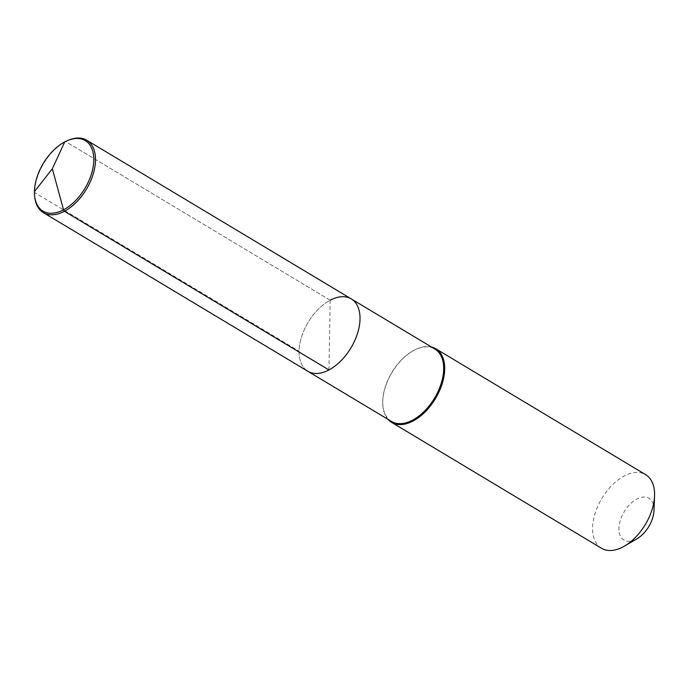 <?xml version="1.0" encoding="UTF-8"?>
<svg xmlns="http://www.w3.org/2000/svg" width="689" height="689" viewBox="0 0 689 689"><rect width="100%" height="100%" fill="white"/><g stroke="black" fill="none" stroke-linecap="round" stroke-linejoin="round"><path stroke-width="0.52" stroke-dasharray="3.44 2.58" d="M328.946 369.941L330.16 300.232A42.201 24.925 -59 0 0 301.567 336.861A42.201 24.925 -59 0 0 307.845 371.276A42.201 24.925 -59 0 1 301.567 336.861A42.201 24.925 -59 0 1 330.16 300.232A42.201 24.925 121 0 1 351.261 298.897M391.498 421.461A42.201 24.925 -59 0 1 382.774 400.55A42.201 24.925 -59 0 1 412.358 351.218A42.201 24.925 -59 0 1 413.822 350.408A42.201 24.925 121 0 1 434.923 349.073M431.46 347.006A42.916 25.347 121 0 0 414.322 350.115A42.916 25.347 -59 0 0 412.84 350.942A42.916 25.347 -59 0 0 382.757 401.101A42.916 25.347 -59 0 0 388.045 419.386M601.514 548.272A42.916 25.347 -59 0 1 595.141 513.262A42.916 25.347 -59 0 1 624.217 476.013A42.916 25.347 121 0 1 645.671 474.661M654.007 510.377A24.322 14.366 121 0 0 636.817 499.094A24.322 14.366 -59 0 0 618.911 528.463A24.322 14.366 -59 0 0 636.119 539.272A24.322 14.366 121 0 0 636.955 538.807M34.76 197.106A42.201 24.925 121 0 1 65.627 141.555A42.201 24.925 121 0 1 69.029 139.97M330.16 300.232L65.627 141.555L64.723 141.917L65.627 141.555L330.16 300.232M34.45 191.559L34.562 192.515L299.095 351.192M382.774 400.55L382.757 401.101M412.358 351.218L412.84 350.942"/><path stroke-width="1.03" d="M330.16 300.232A42.201 24.925 121 0 1 351.261 298.897A42.201 24.925 121 0 1 357.539 333.321A42.201 24.925 121 0 1 328.946 369.941A42.201 24.925 -59 0 1 307.845 371.276A42.201 24.925 -59 0 0 328.946 369.941A42.201 24.925 121 0 0 357.539 333.321A42.201 24.925 121 0 0 351.261 298.897L86.736 140.22A42.201 24.925 121 0 1 93.006 174.644A42.201 24.925 121 0 1 64.413 211.273A42.201 24.925 121 0 1 43.312 212.608A42.201 24.925 121 0 1 34.76 197.106L34.648 196.029A41.116 24.287 121 0 1 64.723 141.917A41.116 24.287 121 0 1 68.03 140.375A41.116 24.287 121 0 1 93.721 162.113A41.116 24.287 121 0 1 63.534 209.835A41.116 24.287 121 0 1 34.648 196.029M351.261 298.897L434.923 349.073A42.201 24.925 121 0 1 441.193 383.497A42.201 24.925 121 0 1 412.599 420.126A42.201 24.925 -59 0 1 391.498 421.461L43.312 212.608M388.045 419.386A42.916 25.347 -59 0 0 391.628 422.374A42.916 25.347 -59 0 0 413.09 421.013A42.916 25.347 121 0 0 442.166 383.764A42.916 25.347 121 0 0 435.784 348.763A42.916 25.347 121 0 0 431.46 347.006M435.784 348.763L645.671 474.661A42.916 25.347 121 0 1 654.55 495.925A42.916 25.347 121 0 1 624.458 546.093A42.916 25.347 121 0 1 622.977 546.911A42.916 25.347 -59 0 1 601.514 548.272L391.628 422.374M654.55 495.925L654.007 510.377A24.322 14.366 121 0 1 636.955 538.807L624.458 546.093M68.03 140.375L69.029 139.97A42.201 24.925 121 0 1 86.736 140.22M34.45 191.559L52.338 168.805L64.723 141.917L52.338 168.805L63.534 209.835L64.413 211.273L328.946 369.941"/></g></svg>
